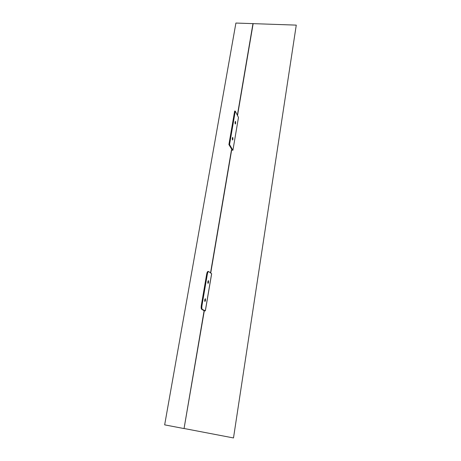 <?xml version="1.0" encoding="UTF-8"?>
<svg xmlns="http://www.w3.org/2000/svg" width="461" height="461" viewBox="0 0 461 461"><rect width="100%" height="100%" fill="white"/><g stroke="black" fill="none" stroke-linecap="round" stroke-linejoin="round"><path stroke-width="0.69" d="M235.098 122.148L235.289 124.061L235.663 123.225L235.467 121.318L235.098 122.148M235.104 122.09L235.029 123.248M232.367 138.156L232.557 140.04L232.949 139.182L232.753 137.297L232.367 138.156M232.384 138.041L232.298 139.251M207.859 281.786L208.026 283.469L208.579 282.265L208.412 280.582L207.859 281.786M207.992 281.216L207.784 282.754M204.765 299.909L204.926 301.569L205.502 300.318L205.341 298.659L204.765 299.909M204.915 299.287L204.696 300.849M205.352 310.881L211.657 273.73L208.62 271.535C208.101 271.621 207.663 272.566 207.312 274.37L201.993 305.43C201.688 307.579 201.785 308.893 202.298 309.371L205.352 310.881L204.102 310.737L184.048 428.569L204.298 310.823M184.273 428.534L233.496 437.95L296.267 25.119L235.905 23.05L164.658 424.858L184.048 428.569M296.267 25.119L233.496 437.95M210.723 273.033L231.624 150.159M237.513 115.532L253.101 23.897M237.369 115.244L252.98 23.528M231.468 149.929L232.914 150.263L238.481 117.44L235.277 111.113L234.649 111.072L228.904 144.558L232.154 149.981L231.468 149.929L210.539 272.9M235.277 111.113L229.543 144.604L232.914 150.263M229.543 144.604L228.904 144.558M204.165 310.749L201.63 309.273C201.117 308.795 201.019 307.481 201.324 305.338L201.993 305.43M207.312 274.37L206.649 274.289L201.324 305.338M206.649 274.289C207.001 272.48 207.438 271.535 207.963 271.454L208.62 271.535M211.616 273.684L205.306 310.852M202.298 309.371L201.63 309.273"/></g></svg>
